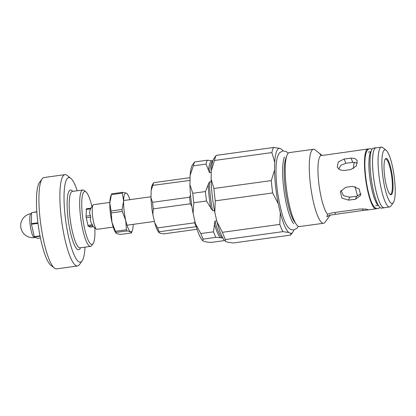 <?xml version="1.0" encoding="UTF-8"?>
<svg xmlns="http://www.w3.org/2000/svg" width="416" height="416" viewBox="0 0 416 416"><rect width="100%" height="100%" fill="white"/><g stroke="black" fill="none" stroke-linecap="round" stroke-linejoin="round"><path stroke-width="0.62" d="M94.848 227.885A26.749 5.564 -97.8 0 1 93.075 243.688L91.723 245.56A28.454 5.918 -97.8 0 1 90.563 246.376A28.454 5.918 -97.8 0 1 80.824 218.993A28.454 5.918 -97.8 0 1 82.805 189.998A28.454 5.918 -97.8 0 1 84.141 190.471L85.946 191.906A26.749 5.564 -97.8 0 1 88.785 196.435A26.749 5.564 -97.8 0 1 91.926 206.643M93.075 243.688A26.749 5.564 -97.8 0 1 82.831 218.717A26.749 5.564 -97.8 0 1 85.946 191.906M84.989 247.146A42.682 8.876 -97.8 0 1 82.113 260.915A42.682 8.876 -97.8 0 1 65.759 221.068A42.682 8.876 -97.8 0 1 70.736 178.282A42.682 8.876 -97.8 0 1 75.26 185.515A42.682 8.876 -97.8 0 1 77.225 190.767M82.113 260.915L79.409 264.654A46.098 9.589 -97.8 0 1 77.532 265.98A46.098 9.589 -97.8 0 1 61.745 221.619A46.098 9.589 -97.8 0 1 64.958 174.647A46.098 9.589 -97.8 0 1 67.122 175.412L70.736 178.282M77.532 265.98L56.576 268.866A46.098 9.589 -97.8 0 1 54.413 268.096A46.098 9.589 -97.8 0 1 40.794 224.505A46.098 9.589 -97.8 0 1 42.125 178.854A46.098 9.589 -97.8 0 1 44.002 177.533L64.958 174.647M54.413 268.096L50.799 265.226A42.682 8.876 -97.8 0 1 38.189 224.864A42.682 8.876 -97.8 0 1 39.421 182.593L42.125 178.854M90.444 227.1L88.171 226.205L86.065 216.944L86.445 208.79M36.816 211.687L32.079 212.566M36.884 222.914L37.014 223.475M37.57 236.184L37.565 236.538M40.425 237.921L37.45 238.332L34.408 236.974L40.076 236.194M37.908 222.773L31.387 223.673L31.616 212.628L36.832 211.91M40.009 235.846L34.263 236.642L31.45 224.24L37.981 223.34M34.408 236.974A14.227 2.959 -97.8 0 1 34.263 236.642M31.45 224.24A14.227 2.959 -97.8 0 1 31.387 223.673M31.892 224.182A12.095 2.517 -97.8 0 1 31.829 223.61M36.738 222.934A12.095 2.517 -97.8 0 1 36.837 223.501M37.066 236.252A12.095 2.517 -97.8 0 1 36.92 236.626M35.355 236.844A12.095 2.517 -97.8 0 1 35.116 236.522M376.345 147.831A30.274 6.297 82.2 0 0 375.866 147.81L373.386 148.153A30.274 6.297 82.2 0 0 370.796 175.157A30.274 6.297 82.2 0 0 381.644 208.14L384.124 207.797A30.274 6.297 82.2 0 0 384.582 207.646M375.866 147.81A30.274 6.297 82.2 0 0 373.282 174.814A30.274 6.297 82.2 0 0 384.124 207.797M129.854 199.675A19.578 4.072 82.2 0 0 127.442 194.204L126.308 193.133L122.668 192.322L111.654 193.835A22.053 4.586 82.2 0 0 111.566 194.064L110.682 196.508A19.578 4.072 82.2 0 0 109.824 203.008L111.379 194.652L122.398 193.133L123.614 201.11L122.06 209.472L111.041 210.985L109.824 203.008A19.578 4.072 82.2 0 0 111.956 222.316L111.259 212.95L122.278 211.437L125.741 220.418L126.443 229.778L115.424 231.296L111.956 222.316A19.578 4.072 82.2 0 0 115.648 232.57L116.028 233.1L115.918 232.445L126.932 230.932L130.572 231.743L131.435 232.939L120.422 234.452L116.782 233.641L116.028 233.1M127.442 194.204A19.578 4.072 82.2 0 0 126.308 193.133A19.578 4.072 82.2 0 0 123.614 201.11A19.578 4.072 82.2 0 0 125.741 220.418A19.578 4.072 82.2 0 0 130.572 231.743A19.578 4.072 82.2 0 0 132.408 230.266A19.578 4.072 82.2 0 0 133.25 224.344M126.443 229.778A22.053 4.586 82.2 0 0 126.932 230.932M131.435 232.939A22.053 4.586 82.2 0 0 131.524 232.71L132.408 230.266M122.668 192.322A22.053 4.586 82.2 0 0 122.398 193.133M115.424 231.296A22.053 4.586 82.2 0 0 115.918 232.445M111.566 194.064A22.053 4.586 82.2 0 0 111.379 194.652M111.041 210.985A22.053 4.586 82.2 0 0 111.259 212.95M122.06 209.472A22.053 4.586 82.2 0 0 122.278 211.437M93.356 226.699L90.236 227.126M88.374 226.299L92.784 225.69L92.664 226.153L96.413 229.128A12.449 2.59 82.2 0 0 96.996 229.336L113.235 227.1M86.221 209.451L90.626 208.842A9.818 2.044 82.2 0 1 90.849 208.182L86.232 208.822M90.626 208.842C89.357 211.26 89.315 213.507 90.49 215.587L86.081 216.195M86.258 217.792L90.667 217.183C90.017 219.877 90.589 222.399 92.383 224.754L87.979 225.363M92.383 224.754A9.818 2.044 82.2 0 0 92.784 225.69M90.49 215.587A9.818 2.044 82.2 0 0 90.568 216.382A9.818 2.044 82.2 0 0 90.667 217.183M109.84 202.431L93.6 204.667A12.449 2.59 82.2 0 0 93.09 205.026A12.449 2.59 82.2 0 0 92.534 215.769A12.449 2.59 82.2 0 0 96.413 229.128M212.888 160.815L207.345 160.202L194.662 161.944L192.665 164.585A39.551 8.226 82.2 0 0 190.122 175.328L193.341 165.849L206.024 164.102L209.555 172.656L211.26 172.422M211.188 181.73L209.362 181.979L205.457 191.552L192.774 193.3L189.93 184.652L190.122 175.328M224.068 239.85L223.428 240.734L210.746 242.481L205.218 241.784L202.644 240.64L203.18 239.112L215.862 237.364L222.799 237.864M216.741 220.88L214.911 221.135L213.502 231.821L200.819 233.568L195.473 223.808L193.097 213.34L193.82 202.748L206.502 201.001L212.529 210.662L214.427 210.402M205.457 191.552A42.682 8.876 82.2 0 0 206.502 201.001M213.502 231.821A42.682 8.876 82.2 0 0 215.862 237.364M207.345 160.202A42.682 8.876 82.2 0 0 206.024 164.102M192.774 193.3A42.682 8.876 82.2 0 0 193.82 202.748M200.819 233.568A42.682 8.876 82.2 0 0 203.18 239.112M194.662 161.944A42.682 8.876 82.2 0 0 193.341 165.849M195.473 223.808A39.551 8.226 82.2 0 0 202.644 240.64M189.93 184.652A39.551 8.226 82.2 0 0 193.097 213.34M190.076 177.663L153.816 182.655L152.724 184.116A25.324 5.268 82.2 0 0 151.148 190.346L152.901 185.37L190.018 180.393M190.528 195L189.608 197.21L152.552 202.311L150.992 197.798L151.148 190.346M197.09 229.273L163.909 233.844L160.945 233.485L158.891 232.57L159.24 231.764L196.279 226.663M194.896 221.25L194.652 222.804L157.596 227.906L154.731 222.804L152.833 214.438L153.275 208.884L190.336 203.783L191.885 206.258M194.652 222.804A27.03 5.621 82.2 0 0 196.248 226.564M189.608 197.21A27.03 5.621 82.2 0 0 190.336 203.783M190.029 179.967A27.03 5.621 82.2 0 0 189.956 180.268M152.552 202.311A27.03 5.621 82.2 0 0 153.275 208.884M157.596 227.906A27.03 5.621 82.2 0 0 159.24 231.764M153.816 182.655A27.03 5.621 82.2 0 0 152.901 185.37M154.731 222.804A25.324 5.268 82.2 0 0 158.891 232.57M150.992 197.798A25.324 5.268 82.2 0 0 152.833 214.438M354.312 162.25A20.571 4.28 82.2 0 0 353.491 168.626M355.17 186.482A20.571 4.28 82.2 0 0 357.687 195.972M345.712 187.299L352.607 186.347L359.154 188.926L360.714 195.317L355.524 199.202L348.629 200.148L341.91 198.084L340.345 191.714L345.712 187.299M341.006 190.32L343.476 195.681L349.638 197.168L356.533 196.222L360.994 193.773M344.094 159.068L350.99 158.116L354.9 158.465L357.23 160.612L356.273 166.067L350.75 169.567L343.86 170.513L339.804 169.832L337.246 167.138L338.296 161.907L344.094 159.068L345.899 163.296L340.985 165.214L338.629 169.021M357.5 163.03L352.794 162.349L345.899 163.296M368.451 149.063A30.191 6.276 82.2 0 0 367.827 149.006L325.759 154.976L321.1 155.449L319.998 154.019L322.005 155.376M362.877 210.454L329.701 215.192L326.924 216.772L327.595 214.25L332.145 212.846L359.72 209.05L365.711 209.082L368.456 209.773L368.004 209.929L362.877 210.454L362.7 208.863M321.1 155.449A30.191 6.276 82.2 0 0 318.708 182.338A30.191 6.276 82.2 0 0 327.595 214.25M367.827 149.006A30.191 6.276 82.2 0 0 365.248 175.932A30.191 6.276 82.2 0 0 376.064 208.822A30.191 6.276 82.2 0 0 376.646 208.598M282.974 150.862A42.968 8.934 82.2 0 0 281.596 149.261L279.406 148.283L273.603 147.472L216.226 155.371L214.115 158.231A42.994 8.944 82.2 0 0 211.292 170.726L211.12 179.067A42.994 8.944 82.2 0 0 214.791 212.306L216.918 221.671A42.994 8.944 82.2 0 0 225.228 241.171L227.526 242.195L233.241 242.991L290.623 235.092L290.888 233.438A42.968 8.934 82.2 0 0 292.755 232.196A42.968 8.934 82.2 0 0 293.862 229.96M211.292 170.726L214.5 160.472L271.882 152.573L274.706 162.193L274.539 170.139L271.3 180.591L213.923 188.49L211.12 179.067M216.226 155.371A46.098 9.589 82.2 0 0 214.5 160.472M214.791 212.306L215.285 200.845L272.667 192.946L278.257 203.793L280.285 212.716L279.812 224.401L222.43 232.305L216.918 221.671M213.923 188.49A46.098 9.589 82.2 0 0 215.285 200.845M292.755 232.196L290.623 235.092M225.228 241.171L225.519 239.548L282.896 231.65L288.699 232.466L290.888 233.438M279.406 148.283A42.968 8.934 82.2 0 0 274.706 162.193M274.539 170.139A42.968 8.934 82.2 0 0 278.257 203.793M280.285 212.716A42.968 8.934 82.2 0 0 288.699 232.466M271.3 180.591A46.098 9.589 82.2 0 0 272.667 192.946M279.812 224.401A46.098 9.589 82.2 0 0 282.896 231.65M273.603 147.472A46.098 9.589 82.2 0 0 271.882 152.573M222.43 232.305A46.098 9.589 82.2 0 0 225.519 239.548M321.334 154.83L315.141 149.911A37.331 7.764 82.2 0 0 313.388 149.287L289.328 152.604A37.331 7.764 82.2 0 0 286.853 155.589L285.688 158.824A34.06 7.082 82.2 0 0 285.038 186.472A34.06 7.082 82.2 0 0 294.325 221.567L296.322 224.359A37.331 7.764 82.2 0 0 299.515 226.569L323.575 223.257A37.331 7.764 82.2 0 0 325.094 222.186L330.21 215.103M286.853 155.589A37.331 7.764 82.2 0 0 286.14 185.895A37.331 7.764 82.2 0 0 296.322 224.359M313.388 149.287A37.331 7.764 82.2 0 0 310.201 182.582A37.331 7.764 82.2 0 0 323.575 223.257M386.121 150.27L382.808 147.638A30.191 6.276 82.2 0 0 381.394 147.134L375.877 147.893A30.191 6.276 82.2 0 0 373.298 174.819A30.191 6.276 82.2 0 0 384.114 207.714L389.626 206.955A30.191 6.276 82.2 0 0 390.858 206.086L393.333 202.66A27.061 5.626 82.2 0 0 394.118 175.859A27.061 5.626 82.2 0 0 386.121 150.27A27.061 5.626 82.2 0 0 382.543 173.956A27.061 5.626 82.2 0 0 393.333 202.66M381.394 147.134A30.191 6.276 82.2 0 0 378.815 174.06A30.191 6.276 82.2 0 0 389.626 206.955M384.472 174.814A18.351 3.817 82.2 0 0 390.187 194.506A18.351 3.817 82.2 0 0 392.324 176.108A18.351 3.817 82.2 0 0 385.294 158.969A18.351 3.817 82.2 0 0 384.472 174.814M389.875 194.215A17.784 3.697 82.2 0 0 390.416 194.319A17.784 3.697 82.2 0 0 391.654 176.197A17.784 3.697 82.2 0 0 385.564 159.084A17.784 3.697 82.2 0 0 385.076 159.333M90.563 246.376L80.09 247.816A28.454 5.918 -97.8 0 1 70.346 220.438A28.454 5.918 -97.8 0 1 72.327 191.438L82.805 189.998M80.496 247.764A30.16 6.271 -97.8 0 1 68.338 220.714A30.16 6.271 -97.8 0 1 72.732 191.386M32.578 235.336A12.095 2.517 -97.8 0 1 29.89 222.097A12.095 2.517 -97.8 0 1 31.132 213.626A12.095 12.095 0 0 0 20.8 227.256A12.095 12.095 0 0 0 34.429 237.588A12.095 2.517 -97.8 0 1 32.578 235.336M34.944 223.179A12.095 2.517 -97.8 0 1 35.043 223.746M214.911 221.135A39.551 8.226 82.2 0 0 222.082 237.968M209.362 181.979A39.551 8.226 82.2 0 0 212.529 210.662M212.763 161.2A39.551 8.226 82.2 0 0 209.555 172.656M208.151 184.371A40.05 8.33 82.2 0 0 210.792 208.322M214.308 223.798A40.05 8.33 82.2 0 0 220.298 237.853M211.775 160.685A40.05 8.33 82.2 0 0 208.432 170.586M355.524 199.202L356.533 196.222M348.629 200.148L349.638 197.168M350.99 158.116L352.794 162.349M335.301 214.25L335.104 212.436M31.595 213.564L31.132 213.626M35.469 237.448L34.429 237.588M380.12 207.553L378.014 208.697L375.575 208.099C373.511 206.56 371.732 203.429 370.245 198.697C368.446 193.227 367.037 186.794 366.018 179.395C364.062 164.076 364.572 154.222 367.552 149.828L369.736 148.595L372.076 149.131M377.77 204.776C377.276 204.771 376.23 202.899 374.639 199.17C372.611 193.648 371.025 186.68 369.886 178.277C367.656 162.968 369.694 151.809 370.562 152.438M288.21 153.197L286.359 151.637L282.901 150.873L279.677 152.651C277.482 155.496 276.292 160.077 276.115 166.4C275.756 173.987 276.25 182.676 277.607 192.473C280.774 212.113 284.726 226.507 290.987 229.549L293.79 229.97L296.915 228.301L298.277 226.299M284.575 157.076C283.951 157.414 283.348 160.316 282.766 165.786C282.329 172.879 282.766 181.319 284.081 191.11C285.454 200.777 287.295 208.936 289.609 215.582C291.658 220.735 293.03 223.387 293.727 223.548M90.808 208.187L93.09 205.026M127.026 225.202L154.419 221.426M123.63 200.533L151.018 196.763M224.115 239.912L223.85 240.276M368.004 209.929L376.064 208.822M375.638 205.748L378.425 205.364M368.248 152.079L371.036 151.694"/></g></svg>
